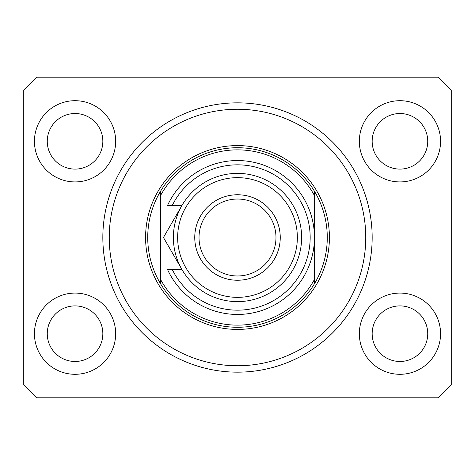 <?xml version="1.0" encoding="UTF-8"?>
<svg xmlns="http://www.w3.org/2000/svg" width="475" height="475" viewBox="0 0 475 475"><rect width="100%" height="100%" fill="white"/><g stroke="black" fill="none" stroke-linecap="round" stroke-linejoin="round"><path stroke-width="0.71" d="M34.438 333.688A40.613 40.613 0 0 0 75.05 374.3A40.613 40.613 0 0 0 115.663 333.688A40.613 40.613 0 0 0 75.05 293.075A40.613 40.613 0 0 0 34.438 333.688M359.338 333.688A40.613 40.613 0 0 0 399.95 374.3A40.613 40.613 0 0 0 440.562 333.688A40.613 40.613 0 0 0 399.95 293.075A40.613 40.613 0 0 0 359.338 333.688M359.338 141.312A40.613 40.613 0 0 0 399.95 181.925A40.613 40.613 0 0 0 440.562 141.312A40.613 40.613 0 0 0 399.95 100.7A40.613 40.613 0 0 0 359.338 141.312M34.438 141.312A40.613 40.613 0 0 0 75.05 181.925A40.613 40.613 0 0 0 115.663 141.312A40.613 40.613 0 0 0 75.05 100.7A40.613 40.613 0 0 0 34.438 141.312M102.837 237.5A134.662 134.662 0 0 0 237.5 372.162A134.662 134.662 0 0 0 372.162 237.5A134.662 134.662 0 0 0 237.5 102.837A134.662 134.662 0 0 0 102.837 237.5M47.262 141.312A27.787 27.787 0 0 0 75.05 169.1A27.787 27.787 0 0 0 102.837 141.312A27.787 27.787 0 0 0 75.05 113.525A27.787 27.787 0 0 0 47.262 141.312M372.162 141.312A27.787 27.787 0 0 0 399.95 169.1A27.787 27.787 0 0 0 427.738 141.312A27.787 27.787 0 0 0 399.95 113.525A27.787 27.787 0 0 0 372.162 141.312M372.162 333.688A27.787 27.787 0 0 0 399.95 361.475A27.787 27.787 0 0 0 427.738 333.688A27.787 27.787 0 0 0 399.95 305.9A27.787 27.787 0 0 0 372.162 333.688M47.262 333.688A27.787 27.787 0 0 0 75.05 361.475A27.787 27.787 0 0 0 102.837 333.688A27.787 27.787 0 0 0 75.05 305.9A27.787 27.787 0 0 0 47.262 333.688M36.575 397.812L438.425 397.812L451.25 384.988L451.25 90.013L438.425 77.188L36.575 77.188L23.75 90.013L23.75 384.988L36.575 397.812M365.75 237.5A128.25 128.25 0 0 0 237.5 109.25A128.25 128.25 0 0 0 109.25 237.5A128.25 128.25 0 0 0 237.5 365.75A128.25 128.25 0 0 0 365.75 237.5M327.275 237.5A89.775 89.775 0 0 0 314.45 191.259L314.45 195.558A87.638 87.638 0 0 0 160.55 195.558L160.55 279.442A87.638 87.638 0 0 0 314.45 279.442L314.45 283.741A89.775 89.775 0 0 0 327.275 237.5M160.55 191.259A89.775 89.775 0 0 0 160.55 283.741A89.775 89.775 0 0 0 314.45 283.741L314.45 191.259A89.775 89.775 0 0 0 160.55 191.259L160.55 195.558L160.55 191.259M160.55 279.442L160.55 283.741L160.55 279.442M297.35 237.5A59.85 59.85 0 0 0 237.5 177.65A59.85 59.85 0 0 0 177.65 237.5A59.85 59.85 0 0 0 237.5 297.35A59.85 59.85 0 0 0 297.35 237.5M173.375 237.5A64.125 64.125 0 0 1 237.5 173.375A64.125 64.125 0 0 1 301.625 237.5A64.125 64.125 0 0 1 237.5 301.625A64.125 64.125 0 0 1 173.375 237.5M275.975 237.5A38.475 38.475 0 0 0 237.5 199.025A38.475 38.475 0 0 0 199.025 237.5A38.475 38.475 0 0 0 237.5 275.975A38.475 38.475 0 0 0 275.975 237.5M194.75 237.5A42.75 42.75 0 0 1 237.5 194.75A42.75 42.75 0 0 1 280.25 237.5A42.75 42.75 0 0 1 237.5 280.25A42.75 42.75 0 0 1 194.75 237.5M172.283 269.562A72.675 72.675 0 0 0 282.963 294.197A72.675 72.675 0 0 0 282.963 180.803A72.675 72.675 0 0 0 172.283 205.438L167.55 205.438A76.95 76.95 0 0 1 285.095 177.033A76.95 76.95 0 0 1 285.095 297.967A76.95 76.95 0 0 1 167.55 269.562L181.967 269.562L163.453 237.5L170.81 224.764M163.453 237.5L181.967 205.438L172.283 205.438M179.669 209.41L178.535 211.381M329.412 237.5A91.913 91.913 0 0 1 237.5 329.412A91.913 91.913 0 0 1 145.588 237.5A91.913 91.913 0 0 1 237.5 145.588A91.913 91.913 0 0 1 329.412 237.5"/></g></svg>
